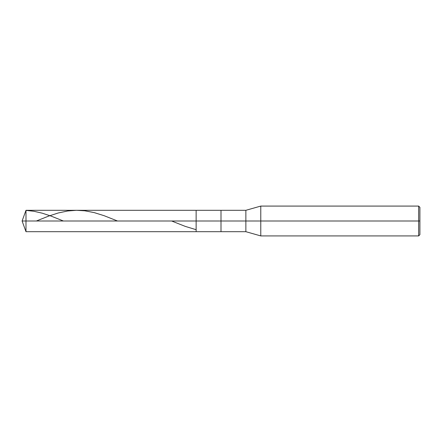 <?xml version="1.0" encoding="UTF-8"?>
<svg xmlns="http://www.w3.org/2000/svg" width="442" height="442" viewBox="0 0 442 442"><rect width="100%" height="100%" fill="white"/><g stroke="black" fill="none" stroke-linecap="round" stroke-linejoin="round"><path stroke-width="0.66" d="M419.9 207.326L418.657 206.083L260.78 206.083L245.862 210.309L25.99 210.309L22.1 221L25.99 221L25.99 231.691L25.99 221L25.99 231.691L25.99 221L196.137 221L196.137 231.691L196.137 210.309L196.137 221L22.1 221L25.99 231.691L245.862 231.691L260.78 235.917L418.657 235.917L419.9 234.674M25.99 221L25.99 210.309L25.99 221M196.137 221L196.137 231.691L196.137 221L221 221L221 231.691L221 221L221 231.691L221 221L245.862 221L245.862 231.691L245.862 221L245.862 231.691L245.862 221L260.78 221L260.78 235.917L260.78 221L260.78 235.917L260.78 221L418.657 221L418.657 235.917L418.657 221L418.657 235.917L418.657 221L419.9 221L419.9 234.674L419.9 207.326L419.9 221L418.657 221L418.657 206.083L418.657 221L260.78 221L260.78 206.083L260.78 221L245.862 221L245.862 210.309L245.862 221L221 221L221 210.309L221 221L196.137 221L196.137 210.309L196.137 221M221 221L221 210.309L221 221M245.862 221L245.862 210.309L245.862 221M260.78 221L260.78 206.083L260.78 221M418.657 221L418.657 206.083L418.657 221M25.99 210.392L33.935 211.282L42.277 213.199L51.012 216.066L63.399 221M171.629 221L185.253 226.381L195.977 229.647M36.343 221L48.631 216.105L58.162 213.005L67.692 210.983L76.433 210.309L84.77 210.795L94.306 212.635L104.235 215.74L117.517 221"/></g></svg>
